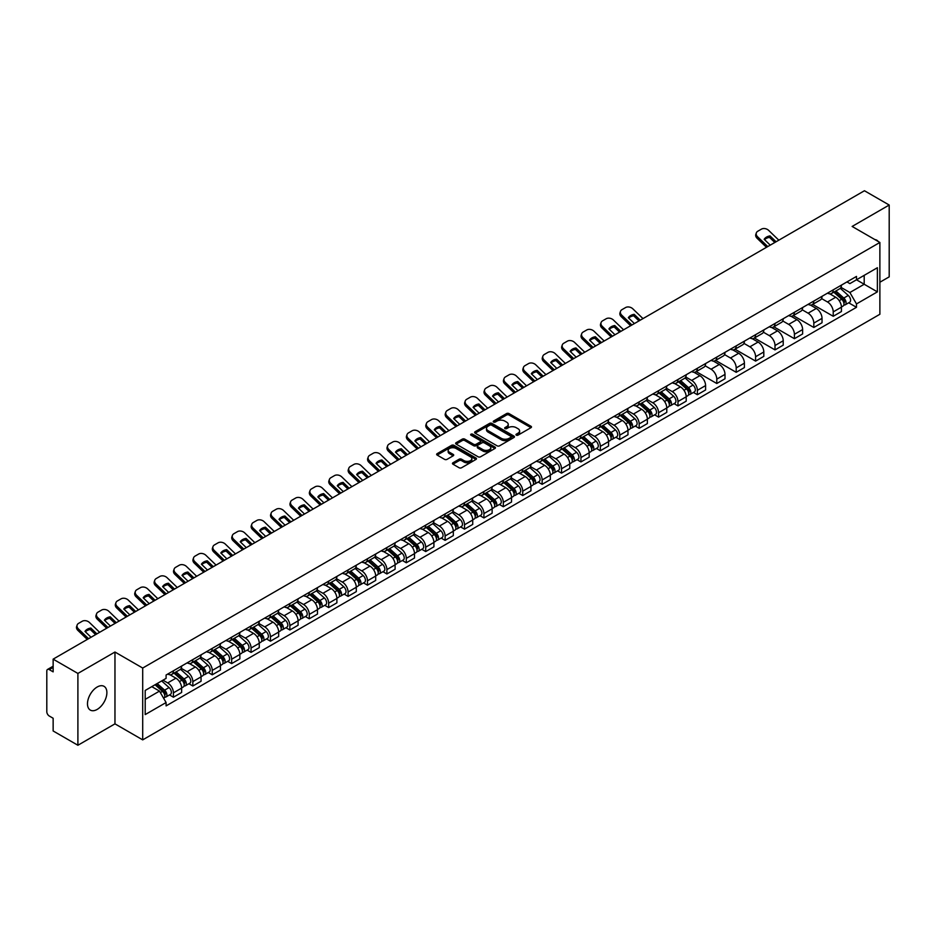 <?xml version="1.0" encoding="UTF-8"?>
<svg xmlns="http://www.w3.org/2000/svg" width="936" height="936" viewBox="0 0 936 936"><rect width="100%" height="100%" fill="white"/><g stroke="black" fill="none" stroke-linecap="round" stroke-linejoin="round"><path stroke-width="1.4" d="M516.298 435.158A1.205 0.702 0 0 0 518.006 435.158L530.981 427.67A1.732 0.994 0 0 0 531.484 426.968A1.732 0.994 0 0 0 530.981 426.266L509.008 413.572A1.732 0.994 0 0 0 506.563 413.572L493.588 421.06A1.205 0.702 0 0 0 495.296 422.054L496.981 421.083A5.522 3.194 0 0 1 504.796 421.083L506.622 422.136A5.522 3.194 0 0 1 508.236 424.394A5.522 3.194 0 0 1 506.622 426.652L504.949 427.623A1.205 0.702 0 0 0 506.657 428.606L508.33 427.635A5.522 3.194 0 0 1 516.145 427.635L517.982 428.7A5.522 3.194 0 0 1 519.597 430.946A5.522 3.194 0 0 1 517.982 433.204L516.298 434.175A1.205 0.702 0 0 0 516.298 435.158L516.298 434.175M97.18 709.418A13.724 7.921 120 0 0 106.142 697.332A13.724 7.921 120 0 0 104.036 686.334A13.724 7.921 120 0 0 97.18 687.012A13.724 7.921 120 0 0 88.218 699.098A13.724 7.921 120 0 0 90.324 710.096A13.724 7.921 120 0 0 97.18 709.418M878.237 241.511A13.724 7.921 120 0 0 876.775 240.189A13.724 7.921 120 0 0 874.903 239.593M452.965 462.782A1.732 0.994 0 0 0 452.451 463.484A1.732 0.994 0 0 0 452.965 464.186L459.131 467.754A1.732 0.994 0 0 0 461.565 467.754L475.979 459.436A1.732 0.994 0 0 0 476.482 458.722A1.732 0.994 0 0 0 475.979 458.02L453.995 445.337A1.732 0.994 0 0 0 451.561 445.337L437.147 453.656A1.732 0.994 0 0 0 436.644 454.358A1.732 0.994 0 0 0 437.147 455.06L444.6 459.365A1.732 0.994 0 0 0 447.034 459.365L453.2 455.797A1.732 0.994 0 0 0 453.714 455.095A1.732 0.994 0 0 0 453.2 454.393L449.514 452.263A4.622 2.668 0 0 1 448.157 450.368A4.622 2.668 0 0 1 451.012 447.911A4.622 2.668 0 0 1 456.043 448.484L470.515 456.838A4.622 2.668 0 0 1 471.861 458.722A4.622 2.668 0 0 1 469.018 461.191A4.622 2.668 0 0 1 463.975 460.617L461.565 459.225A1.732 0.994 0 0 0 459.131 459.225L452.965 462.782L452.965 464.186L459.131 460.652L459.131 459.225M142.705 668.047L114.964 652.029L77.899 673.44L53.141 659.143L864.443 190.745L889.2 205.031L852.134 226.442L879.875 242.459L142.705 668.047L142.705 739.873L879.875 314.274L879.875 242.459M497.098 445.828A1.732 0.994 0 0 0 499.543 445.828L513.946 437.51A1.732 0.994 0 0 0 514.461 436.808A1.732 0.994 0 0 0 513.946 436.094L491.973 423.411A1.732 0.994 0 0 0 489.528 423.411L475.125 431.73A1.732 0.994 0 0 0 474.61 432.432A1.732 0.994 0 0 0 475.125 433.134L497.098 445.828M471.393 435.427A1.205 0.702 0 0 1 472.621 435.591L494.945 448.484L480.554 456.791A1.732 0.994 0 0 1 478.109 456.791L456.136 444.097L456.136 442.693A1.732 0.994 0 0 0 455.633 443.395A1.732 0.994 0 0 0 456.136 444.097M456.136 442.693L462.302 439.124A1.732 0.994 0 0 1 464.747 439.124L473.651 444.272A1.732 0.994 0 0 0 476.096 444.272L480.191 441.909A1.732 0.994 0 0 0 480.695 441.207A1.732 0.994 0 0 0 480.191 440.505L470.913 435.146A1.205 0.702 0 0 1 472.621 434.164L494.969 447.057A1.732 0.994 0 0 1 495.472 447.759A1.732 0.994 0 0 1 494.969 448.473L494.969 447.057M77.899 673.44L77.899 745.255L53.141 730.969L53.141 718.251L49.292 716.028A3.522 2.036 -120 0 1 46.8 711.711L46.8 671.065A3.522 2.036 -120 0 1 47.525 669.451L53.141 666.21M879.875 282.239L889.2 276.857L889.2 205.031M77.899 745.255L114.964 723.856L142.705 739.873M53.141 659.143L53.141 671.861L49.292 669.626A3.522 2.036 -120 0 0 47.525 669.451M833.227 289.856A8.096 4.668 60 0 1 831.542 293.483L839.756 288.744A8.096 4.668 -120 0 0 841.429 285.117M821.574 298.572L827.506 301.989A8.096 4.668 60 0 1 833.227 311.899L841.429 307.16A8.096 4.668 -120 0 0 835.708 297.25L829.834 293.857M841.429 307.16L841.429 311.548L833.227 316.286L812.647 304.399M831.542 293.483A8.096 4.668 60 0 1 827.564 293.12M833.227 311.899L833.227 316.286M813.817 301.053A8.096 4.668 60 0 1 812.144 304.691L820.345 299.953A8.096 4.668 -120 0 0 822.03 296.314M793.237 315.607L813.817 327.483L822.03 322.745L822.03 318.369A8.096 4.668 -120 0 0 816.309 308.459L810.424 305.066M812.144 304.691A8.096 4.668 60 0 1 808.154 304.329M802.164 309.769L808.096 313.197A8.096 4.668 60 0 1 813.817 323.107L813.817 327.483M794.407 312.261A8.096 4.668 60 0 1 792.733 315.888L800.947 311.15A8.096 4.668 -120 0 0 802.62 307.523M773.826 326.804L794.407 338.692L802.62 333.953L802.62 329.566A8.096 4.668 -120 0 0 796.899 319.656L791.025 316.263M792.733 315.888A8.096 4.668 60 0 1 788.755 315.526M782.765 320.978L788.685 324.394A8.096 4.668 60 0 1 794.407 334.304L794.407 338.692M775.008 323.47A8.096 4.668 60 0 1 773.335 327.097L781.537 322.358A8.096 4.668 -120 0 0 783.21 318.72M754.428 338.013L775.008 349.9L783.221 345.15L783.221 340.774A8.096 4.668 -120 0 0 777.488 330.864L771.615 327.471M773.335 327.097A8.096 4.668 60 0 1 769.345 326.734M763.355 332.175L769.287 335.603A8.096 4.668 60 0 1 775.008 345.513L775.008 349.9M755.598 334.667A8.096 4.668 60 0 1 753.925 338.305L762.138 333.567A8.096 4.668 -120 0 0 763.811 329.928M735.017 349.222L755.598 361.097L763.811 356.359L763.811 351.983A8.096 4.668 -120 0 0 758.09 342.061L752.216 338.668M753.925 338.305A8.096 4.668 60 0 1 749.935 337.931M743.944 343.383L749.876 346.811A8.096 4.668 60 0 1 755.598 356.721L755.598 361.097M736.199 345.875A8.096 4.668 60 0 1 734.514 349.502L742.728 344.764A8.096 4.668 -120 0 0 744.401 341.137M715.619 360.418L736.199 372.306L744.401 367.567L744.401 363.18A8.096 4.668 -120 0 0 738.679 353.27L732.806 349.877M734.514 349.502A8.096 4.668 60 0 1 730.536 349.14M724.546 354.592L730.478 358.008A8.096 4.668 60 0 1 736.199 367.918L736.199 372.306M716.789 357.072A8.096 4.668 60 0 1 715.116 360.711L723.317 355.972A8.096 4.668 -120 0 0 725.002 352.334M696.208 371.627L716.789 383.503L725.002 378.764L725.002 374.388A8.096 4.668 -120 0 0 719.281 364.478L713.396 361.085M715.116 360.711A8.096 4.668 60 0 1 711.126 360.348M705.136 365.789L711.067 369.217A8.096 4.668 60 0 1 716.789 379.127L716.789 383.503M697.378 368.281A8.096 4.668 60 0 1 695.705 371.908L703.919 367.169A8.096 4.668 -120 0 0 705.592 363.542M693.447 392.441L697.378 394.711L705.592 389.973L705.592 385.585A8.096 4.668 -120 0 0 699.871 375.675L693.997 372.282M695.705 371.908A8.096 4.668 60 0 1 691.727 371.545M685.737 376.997L691.657 380.414A8.096 4.668 60 0 1 697.378 390.324L697.378 394.711M677.98 379.478A8.096 4.668 60 0 1 676.307 383.116L684.508 378.378A8.096 4.668 -120 0 0 686.193 374.739M674.037 403.638L677.98 405.908L686.193 401.17L686.193 396.794A8.096 4.668 -120 0 0 680.46 386.884L674.587 383.491M676.307 383.116A8.096 4.668 60 0 1 672.317 382.754M666.327 388.194L672.259 391.622A8.096 4.668 60 0 1 677.98 401.532L677.98 405.908M658.57 390.686A8.096 4.668 60 0 1 656.897 394.325L665.11 389.575A8.096 4.668 -120 0 0 666.783 385.948M654.638 414.847L658.57 417.117L666.783 412.378L666.783 407.991A8.096 4.668 -120 0 0 661.062 398.081L655.188 394.688M656.897 394.325A8.096 4.668 60 0 1 652.918 393.951M646.916 399.403L652.848 402.819A8.096 4.668 60 0 1 658.57 412.741L658.57 417.117M639.171 401.895A8.096 4.668 60 0 1 637.486 405.522L645.7 400.784A8.096 4.668 -120 0 0 647.373 397.156M635.228 426.044L639.171 428.325L647.373 423.575L647.373 419.199A8.096 4.668 -120 0 0 641.651 409.289L635.778 405.896M637.486 405.522A8.096 4.668 60 0 1 633.508 405.159M627.518 410.6L633.45 414.028A8.096 4.668 60 0 1 639.171 423.938L639.171 428.325M619.761 413.092A8.096 4.668 60 0 1 618.088 416.731L626.301 411.992A8.096 4.668 -120 0 0 627.974 408.353M615.829 437.252L619.761 439.522L627.974 434.784L627.974 430.408A8.096 4.668 -120 0 0 622.253 420.486L616.368 417.105M618.088 416.731A8.096 4.668 60 0 1 614.098 416.368M608.107 421.808L614.039 425.236A8.096 4.668 60 0 1 619.761 435.146L619.761 439.522M600.35 424.3A8.096 4.668 60 0 1 598.677 427.927L606.891 423.189A8.096 4.668 -120 0 0 608.564 419.562M596.419 448.461L600.35 450.731L608.564 445.992L608.564 441.605A8.096 4.668 -120 0 0 602.842 431.695L596.969 428.302M598.677 427.927A8.096 4.668 60 0 1 594.699 427.565M588.709 433.017L594.629 436.433A8.096 4.668 60 0 1 600.35 446.343L600.35 450.731M580.952 435.497A8.096 4.668 60 0 1 579.279 439.136L587.48 434.398A8.096 4.668 -120 0 0 589.165 430.759M577.009 459.658L580.952 461.928L589.165 457.189L589.165 452.813A8.096 4.668 -120 0 0 583.444 442.904L577.559 439.51M579.279 439.136A8.096 4.668 60 0 1 575.289 438.773M569.299 444.214L575.23 447.642A8.096 4.668 60 0 1 580.952 457.552L580.952 461.928M561.541 446.706A8.096 4.668 60 0 1 559.868 450.333L568.082 445.594A8.096 4.668 -120 0 0 569.755 441.967M557.61 470.866L561.541 473.136L569.755 468.398L569.755 464.01A8.096 4.668 -120 0 0 564.034 454.1L558.16 450.707M559.868 450.333A8.096 4.668 60 0 1 555.89 449.97M549.888 455.422L555.82 458.839A8.096 4.668 60 0 1 561.541 468.749L561.541 473.136M542.143 457.915A8.096 4.668 60 0 1 540.458 461.542L548.671 456.803A8.096 4.668 -120 0 0 550.345 453.164M538.2 482.063L542.143 484.333L550.345 479.595L550.345 475.219A8.096 4.668 -120 0 0 544.623 465.309L538.75 461.916M540.458 461.542A8.096 4.668 60 0 1 536.48 461.179M530.49 466.619L536.422 470.047A8.096 4.668 60 0 1 542.143 479.957L542.143 484.333M522.733 469.111A8.096 4.668 60 0 1 521.059 472.75L529.273 468A8.096 4.668 -120 0 0 530.946 464.373M518.801 493.272L522.733 495.542L530.946 490.803L530.946 486.416A8.096 4.668 -120 0 0 525.225 476.506L519.34 473.113M521.059 472.75A8.096 4.668 60 0 1 517.07 472.376M511.079 477.828L517.011 481.256A8.096 4.668 60 0 1 522.733 491.166L522.733 495.542M503.322 480.32A8.096 4.668 60 0 1 501.649 483.947L509.863 479.209A8.096 4.668 -120 0 0 511.536 475.582M499.391 504.469L503.322 506.75L511.536 502.012L511.536 497.624A8.096 4.668 -120 0 0 505.814 487.714L499.941 484.321M501.649 483.947A8.096 4.668 60 0 1 497.671 483.584M491.681 489.037L497.601 492.453A8.096 4.668 60 0 1 503.322 502.363L503.322 506.75M483.924 491.517A8.096 4.668 60 0 1 482.251 495.156L490.452 490.417A8.096 4.668 -120 0 0 492.137 486.779M479.981 515.678L483.924 517.947L492.137 513.209L492.137 508.833A8.096 4.668 -120 0 0 486.416 498.923L480.531 495.53M482.251 495.156A8.096 4.668 60 0 1 478.261 494.793M472.27 500.233L478.202 503.662A8.096 4.668 60 0 1 483.924 513.571L483.924 517.947M464.513 502.726A8.096 4.668 60 0 1 462.84 506.353L471.054 501.614A8.096 4.668 -120 0 0 472.727 497.987M460.582 526.886L464.513 529.156L472.727 524.417L472.727 520.03A8.096 4.668 -120 0 0 467.005 510.12L461.132 506.727M462.84 506.353A8.096 4.668 60 0 1 458.862 505.99M452.86 511.442L458.792 514.858A8.096 4.668 60 0 1 464.513 524.768L464.513 529.156M445.115 513.923A8.096 4.668 60 0 1 443.43 517.561L451.643 512.823A8.096 4.668 -120 0 0 453.316 509.184M441.172 538.083L445.115 540.353L453.316 535.614L453.316 531.238A8.096 4.668 -120 0 0 447.595 521.329L441.722 517.936M443.43 517.561A8.096 4.668 60 0 1 439.452 517.198M433.462 522.639L439.393 526.067A8.096 4.668 60 0 1 445.115 535.977L445.115 540.353M425.704 525.131A8.096 4.668 60 0 1 424.031 528.77L432.245 524.02A8.096 4.668 -120 0 0 433.918 520.393M421.773 549.292L425.704 551.561L433.918 546.823L433.918 542.435A8.096 4.668 -120 0 0 428.197 532.525L422.311 529.132M424.031 528.77A8.096 4.668 60 0 1 420.042 528.395M414.051 533.848L419.983 537.264A8.096 4.668 60 0 1 425.704 547.186L425.704 551.561M406.294 536.34A8.096 4.668 60 0 1 404.621 539.967L412.834 535.228A8.096 4.668 -120 0 0 414.508 531.59M402.363 560.488L406.306 562.77L414.508 558.02L414.508 553.644A8.096 4.668 -120 0 0 408.786 543.734L402.913 540.341M404.621 539.967A8.096 4.668 60 0 1 400.643 539.604M394.653 545.044L400.573 548.473A8.096 4.668 60 0 1 406.306 558.382L406.306 562.77M386.896 547.537A8.096 4.668 60 0 1 385.222 551.175L393.424 546.437A8.096 4.668 -120 0 0 395.109 542.798M382.953 571.697L386.896 573.967L395.109 569.228L395.109 564.853A8.096 4.668 -120 0 0 389.388 554.931L383.503 551.538M385.222 551.175A8.096 4.668 60 0 1 381.233 550.801M375.242 556.253L381.174 559.681A8.096 4.668 60 0 1 386.896 569.591L386.896 573.967M367.485 558.745A8.096 4.668 60 0 1 365.812 562.372L374.026 557.634A8.096 4.668 -120 0 0 375.699 554.007M363.554 582.894L367.485 585.175L375.699 580.437L375.699 576.049A8.096 4.668 -120 0 0 369.977 566.14L364.104 562.747M365.812 562.372A8.096 4.668 60 0 1 361.834 562.01M355.832 567.462L361.764 570.878A8.096 4.668 60 0 1 367.485 580.788L367.485 585.175M348.087 569.942A8.096 4.668 60 0 1 346.402 573.581L354.615 568.842A8.096 4.668 -120 0 0 356.288 565.204M344.144 594.103L348.087 596.372L356.288 591.634L356.288 587.258A8.096 4.668 -120 0 0 350.567 577.348L344.694 573.955M346.402 573.581A8.096 4.668 60 0 1 342.424 573.218M336.433 578.659L342.365 582.087A8.096 4.668 60 0 1 348.087 591.997L348.087 596.372M328.676 581.151A8.096 4.668 60 0 1 327.003 584.778L335.217 580.039A8.096 4.668 -120 0 0 336.89 576.412M324.745 605.311L328.676 607.581L336.89 602.842L336.89 598.455A8.096 4.668 -120 0 0 331.168 588.545L325.295 585.152M327.003 584.778A8.096 4.668 60 0 1 323.014 584.415M317.023 589.867L322.955 593.284A8.096 4.668 60 0 1 328.676 603.193L328.676 607.581M309.278 592.359A8.096 4.668 60 0 1 307.593 595.986L315.806 591.248A8.096 4.668 -120 0 0 317.48 587.609M305.335 616.508L309.278 618.778L317.48 614.039L317.48 609.664A8.096 4.668 -120 0 0 311.758 599.754L305.885 596.361M307.593 595.986A8.096 4.668 60 0 1 303.615 595.624M297.625 601.064L303.545 604.492A8.096 4.668 60 0 1 309.278 614.402L309.278 618.778M289.868 603.556A8.096 4.668 60 0 1 288.194 607.195L296.396 602.445A8.096 4.668 -120 0 0 298.081 598.818M285.936 627.717L289.868 629.986L298.081 625.248L298.081 620.86A8.096 4.668 -120 0 0 292.36 610.951L286.474 607.558M288.194 607.195A8.096 4.668 60 0 1 284.205 606.82M278.214 612.273L284.146 615.689A8.096 4.668 60 0 1 289.868 625.611L289.868 629.986M270.457 614.765A8.096 4.668 60 0 1 268.784 618.392L276.998 613.653A8.096 4.668 -120 0 0 278.671 610.026M266.526 638.914L270.457 641.195L278.671 636.445L278.671 632.069A8.096 4.668 -120 0 0 272.949 622.159L267.076 618.766M268.784 618.392A8.096 4.668 60 0 1 264.806 618.029M258.804 623.47L264.736 626.898A8.096 4.668 60 0 1 270.457 636.808L270.457 641.195M251.059 625.962A8.096 4.668 60 0 1 249.385 629.6L257.587 624.862A8.096 4.668 -120 0 0 259.26 621.223M247.116 650.122L251.059 652.392L259.26 647.653L259.26 643.278A8.096 4.668 -120 0 0 253.539 633.368L247.666 629.975M249.385 629.6A8.096 4.668 60 0 1 245.396 629.238M239.405 634.678L245.337 638.106A8.096 4.668 60 0 1 251.059 648.016L251.059 652.392M231.648 637.17A8.096 4.668 60 0 1 229.975 640.797L238.189 636.059A8.096 4.668 -120 0 0 239.862 632.432M227.717 661.331L231.648 663.601L239.862 658.862L239.862 654.475A8.096 4.668 -120 0 0 234.14 644.565L228.267 641.172M229.975 640.797A8.096 4.668 60 0 1 225.986 640.435M219.995 645.887L225.927 649.303A8.096 4.668 60 0 1 231.648 659.213L231.648 663.601M212.25 648.367A8.096 4.668 60 0 1 210.565 652.006L218.778 647.267A8.096 4.668 -120 0 0 220.451 643.629M208.307 672.528L212.25 674.798L220.451 670.059L220.451 665.683A8.096 4.668 -120 0 0 214.73 655.773L208.857 652.38M210.565 652.006A8.096 4.668 60 0 1 206.587 651.643M200.596 657.084L206.528 660.512A8.096 4.668 60 0 1 212.25 670.422L212.25 674.798M192.839 659.576A8.096 4.668 60 0 1 191.166 663.203L199.368 658.464A8.096 4.668 -120 0 0 201.053 654.837M188.908 683.736L192.839 686.006L201.053 681.268L201.053 676.88A8.096 4.668 -120 0 0 195.331 666.97L189.446 663.577M191.166 663.203A8.096 4.668 60 0 1 187.177 662.84M181.186 668.292L187.118 671.709A8.096 4.668 60 0 1 192.839 681.619L192.839 686.006M173.429 670.784A8.096 4.668 60 0 1 171.756 674.411L179.969 669.673A8.096 4.668 -120 0 0 181.642 666.034M169.498 694.933L173.429 697.215L181.642 692.464L181.642 688.089A8.096 4.668 -120 0 0 175.921 678.179L170.048 674.786M171.756 674.411A8.096 4.668 60 0 1 167.778 674.049M162.981 680.191L167.708 682.917A8.096 4.668 60 0 1 173.429 692.827L173.429 697.215M846.963 281.923L849.888 283.608L877.383 267.731L864.197 275.348L864.197 284.251L849.888 292.512L840.973 287.364M145.197 699.367L159.506 691.107L166.093 702.527L145.197 714.589L145.197 690.452L166.093 678.389L166.093 675.02L856.487 276.424L856.487 279.794L877.383 291.868L856.487 303.931L849.888 292.512M877.383 267.731L877.383 291.868M166.093 702.527L166.093 705.896L856.487 307.3L856.487 303.931M114.964 652.029L114.964 723.856M159.506 691.107L151.784 686.65M848.695 302.808L856.487 307.3M516.777 435.334L517.982 434.643A5.522 3.194 0 0 0 519.597 432.385L519.597 430.946M508.236 424.394L508.236 425.833A5.522 3.194 0 0 1 506.622 428.091L505.428 428.782M530.958 427.682L509.008 415.011A1.732 0.994 0 0 0 506.563 415.011L494.068 422.218M513.946 436.094L513.946 437.51L491.973 424.85A1.732 0.994 0 0 0 489.528 424.85L475.149 433.146L475.125 431.73M510.892 437.299A1.205 0.702 0 0 0 510.892 436.305L491.611 425.166A1.205 0.702 0 0 0 489.891 425.166L488.124 426.196A5.522 3.194 0 0 0 486.509 428.454A5.522 3.194 0 0 0 488.124 430.7L501.31 438.317A5.522 3.194 0 0 0 509.125 438.317L510.892 437.299L510.892 438.727A1.205 0.702 0 0 0 511.255 438.235L511.255 436.808M486.509 428.454L486.509 429.881A5.522 3.194 0 0 0 488.124 432.139L488.124 430.7M510.892 438.727L509.125 439.756A5.522 3.194 0 0 1 501.31 439.756L488.124 432.139M456.16 444.109L462.302 440.563L462.302 439.124M480.695 441.207L480.695 442.646A1.732 0.994 0 0 1 480.191 443.348L476.096 445.711A1.732 0.994 0 0 1 473.651 445.711L464.747 440.563A1.732 0.994 0 0 0 462.302 440.563M482.906 449.619A4.622 2.668 0 0 0 487.937 450.193A4.622 2.668 0 0 0 490.792 447.724A4.622 2.668 0 0 0 489.434 445.84L484.345 442.904A1.732 0.994 0 0 0 481.9 442.904L477.805 445.267A1.732 0.994 0 0 0 477.301 445.969A1.732 0.994 0 0 0 477.805 446.671L482.906 449.619L482.906 451.047A4.622 2.668 0 0 0 487.937 451.632A4.622 2.668 0 0 0 490.792 449.163L490.792 447.724M477.301 445.969L477.301 447.408A1.732 0.994 0 0 0 477.805 448.11L477.805 446.671M482.906 451.047L477.805 448.11M471.861 458.722L471.861 460.161A4.622 2.668 0 0 1 469.018 462.63A4.622 2.668 0 0 1 463.975 462.045L461.565 460.652A1.732 0.994 0 0 0 459.131 460.652M448.157 450.368L448.157 451.807A4.622 2.668 0 0 0 449.514 453.691L449.514 452.263M453.176 455.809L449.514 453.691M475.979 458.02L475.979 459.436L453.995 446.764A1.732 0.994 0 0 0 451.561 446.764L437.17 455.071L437.147 453.656M833.789 292.196L841.686 299.251A4.399 2.539 60 0 1 843.067 306.049L841.429 306.996M833.988 292.383L837.72 294.536M834.584 291.739L843.383 299.59A2.106 1.217 60 0 1 844.038 302.855A2.106 1.217 60 0 1 843.851 302.925M835.895 290.979L843.804 298.034A4.399 2.539 60 0 1 845.185 304.832A4.399 2.539 60 0 1 843.862 304.972M840.306 288.323L848.285 295.448A4.399 2.539 60 0 1 849.666 302.246L845.185 304.832M770.246 245.138L764.174 239.288A10.904 7.968 -160.8 0 1 770.024 235.907L769.509 237.381L774.809 242.494M776.084 241.757L770.024 235.907M764.56 239.663A10.904 7.968 -160.8 0 1 769.509 237.381M766.479 247.303L757.084 238.259A5.277 3.861 -160.8 0 1 755.832 234.374L756.346 232.9A5.277 3.861 19.2 0 0 757.598 236.785L757.084 238.259M778.822 240.178L768.667 230.396A5.277 3.861 19.2 0 0 761.401 229.144L757.797 231.227A5.277 3.861 19.2 0 0 756.346 232.9M767.754 246.566L757.598 236.785M678.542 381.829L686.451 388.885A4.399 2.539 60 0 1 687.831 395.682L686.182 396.63M678.752 382.017L682.473 384.158M679.337 381.361L688.135 389.212A2.106 1.217 60 0 1 688.802 392.476A2.106 1.217 60 0 1 688.603 392.558M680.659 380.601L688.557 387.656A4.399 2.539 60 0 1 689.937 394.465A4.399 2.539 60 0 1 688.615 394.606M685.058 377.957L693.038 385.07A4.399 2.539 60 0 1 694.418 391.88L689.937 394.465M659.131 393.026L667.04 400.081A4.399 2.539 60 0 1 668.421 406.879L666.783 407.827M659.342 393.214L663.062 395.366M659.927 392.57L668.725 400.421A2.106 1.217 60 0 1 669.392 403.685A2.106 1.217 60 0 1 669.205 403.755M661.249 391.81L669.158 398.865A4.399 2.539 60 0 1 670.539 405.662A4.399 2.539 60 0 1 669.205 405.803M665.66 389.165L673.639 396.279A4.399 2.539 60 0 1 675.02 403.077L670.539 405.662M639.733 404.235L647.63 411.29A4.399 2.539 60 0 1 649.011 418.088L647.373 419.035M639.943 404.422L643.664 406.563M640.528 403.767L649.327 411.618A2.106 1.217 60 0 1 649.982 414.882A2.106 1.217 60 0 1 649.795 414.964M641.839 403.006L649.748 410.062A4.399 2.539 60 0 1 651.128 416.871A4.399 2.539 60 0 1 649.806 417.011M646.25 400.362L654.229 407.476A4.399 2.539 60 0 1 655.61 414.285L651.128 416.871M620.322 415.432L628.231 422.487A4.399 2.539 60 0 1 629.612 429.296L627.974 430.244M620.533 415.619L624.253 417.772M621.118 414.976L629.916 422.826A2.106 1.217 60 0 1 630.583 426.091A2.106 1.217 60 0 1 630.384 426.172M622.44 414.215L630.349 421.27A4.399 2.539 60 0 1 631.73 428.068A4.399 2.539 60 0 1 630.396 428.208M626.851 411.571L634.819 418.685A4.399 2.539 60 0 1 636.199 425.482L631.73 428.068M600.912 426.64L608.821 433.696A4.399 2.539 60 0 1 610.202 440.493L608.564 441.441M601.123 426.828L604.843 428.98M601.719 426.184L610.518 434.035A2.106 1.217 60 0 1 611.173 437.299A2.106 1.217 60 0 1 610.986 437.369M603.03 425.424L610.939 432.479A4.399 2.539 60 0 1 612.319 439.276A4.399 2.539 60 0 1 610.986 439.417M607.441 422.768L615.42 429.893A4.399 2.539 60 0 1 616.801 436.691L612.319 439.276M581.513 437.837L589.423 444.904A4.399 2.539 60 0 1 590.803 451.702L589.154 452.65M581.724 438.025L585.445 440.177M582.309 437.381L591.107 445.232A2.106 1.217 60 0 1 591.774 448.496A2.106 1.217 60 0 1 591.575 448.578M583.631 436.621L591.529 443.676A4.399 2.539 60 0 1 592.909 450.473A4.399 2.539 60 0 1 591.587 450.625M588.03 433.976L596.01 441.09A4.399 2.539 60 0 1 597.39 447.888L592.909 450.473M562.103 449.046L570.012 456.101A4.399 2.539 60 0 1 571.393 462.899L569.755 463.846M562.314 449.233L566.034 451.386M562.899 448.59L571.697 456.44A2.106 1.217 60 0 1 572.364 459.705A2.106 1.217 60 0 1 572.177 459.775M564.221 447.829L572.13 454.884A4.399 2.539 60 0 1 573.511 461.682A4.399 2.539 60 0 1 572.177 461.822M568.632 445.173L576.611 452.299A4.399 2.539 60 0 1 577.992 459.096L573.511 461.682M542.704 460.255L550.602 467.31A4.399 2.539 60 0 1 551.983 474.107L550.345 475.055M542.915 460.442L546.636 462.583M543.5 459.787L552.298 467.637A2.106 1.217 60 0 1 552.965 470.902A2.106 1.217 60 0 1 552.766 470.983M544.81 459.026L552.72 466.081A4.399 2.539 60 0 1 554.1 472.891A4.399 2.539 60 0 1 552.778 473.031M549.221 456.382L557.201 463.495A4.399 2.539 60 0 1 558.581 470.305L554.1 472.891M523.294 471.451L531.203 478.507A4.399 2.539 60 0 1 532.584 485.316L530.946 486.264M523.505 471.639L527.225 473.791M524.09 470.995L532.888 478.846A2.106 1.217 60 0 1 533.555 482.11A2.106 1.217 60 0 1 533.356 482.18M525.412 470.235L533.321 477.29A4.399 2.539 60 0 1 534.702 484.087A4.399 2.539 60 0 1 533.368 484.228M529.823 467.59L537.79 474.704A4.399 2.539 60 0 1 539.171 481.502L534.702 484.087M503.884 482.66L511.793 489.715A4.399 2.539 60 0 1 513.174 496.513L511.536 497.461M504.094 482.847L507.815 484.988M504.691 482.192L513.49 490.055A2.106 1.217 60 0 1 514.145 493.319A2.106 1.217 60 0 1 513.958 493.389M506.002 481.432L513.911 488.498A4.399 2.539 60 0 1 515.291 495.296A4.399 2.539 60 0 1 513.969 495.436M510.412 478.787L518.392 485.913A4.399 2.539 60 0 1 519.772 492.71L515.291 495.296M484.485 493.857L492.394 500.912A4.399 2.539 60 0 1 493.775 507.721L492.125 508.669M484.696 494.044L488.416 496.197M485.281 493.401L494.079 501.251A2.106 1.217 60 0 1 494.746 504.516A2.106 1.217 60 0 1 494.547 504.598M486.603 492.64L494.5 499.695A4.399 2.539 60 0 1 495.881 506.493A4.399 2.539 60 0 1 494.559 506.633M491.002 489.996L498.982 497.11A4.399 2.539 60 0 1 500.362 503.907L495.881 506.493M465.075 505.066L472.984 512.121A4.399 2.539 60 0 1 474.365 518.918L472.727 519.866M465.286 505.253L469.006 507.406M465.871 504.609L474.669 512.46A2.106 1.217 60 0 1 475.336 515.724A2.106 1.217 60 0 1 475.149 515.794M467.193 503.849L475.102 510.904A4.399 2.539 60 0 1 476.482 517.702A4.399 2.539 60 0 1 475.149 517.842M471.604 501.193L479.583 508.318A4.399 2.539 60 0 1 480.964 515.116L476.482 517.702M445.676 516.274L453.586 523.329A4.399 2.539 60 0 1 454.966 530.127L453.316 531.075M445.887 516.461L449.608 518.602M446.472 515.806L455.27 523.657A2.106 1.217 60 0 1 455.937 526.921A2.106 1.217 60 0 1 455.738 527.003M447.782 515.046L455.692 522.101A4.399 2.539 60 0 1 457.072 528.91A4.399 2.539 60 0 1 455.75 529.051M452.193 512.401L460.173 519.515A4.399 2.539 60 0 1 461.553 526.324L457.072 528.91M426.266 527.471L434.175 534.526A4.399 2.539 60 0 1 435.556 541.324L433.918 542.272M426.477 527.658L430.197 529.811M427.062 527.015L435.86 534.865A2.106 1.217 60 0 1 436.527 538.13A2.106 1.217 60 0 1 436.328 538.2M428.384 526.254L436.293 533.309A4.399 2.539 60 0 1 437.674 540.107A4.399 2.539 60 0 1 436.34 540.247M432.795 523.61L440.762 530.724A4.399 2.539 60 0 1 442.143 537.521L437.674 540.107M406.856 538.68L414.765 545.735A4.399 2.539 60 0 1 416.146 552.532L414.508 553.48M407.066 538.867L410.799 541.008M407.663 538.212L416.461 546.062A2.106 1.217 60 0 1 417.117 549.327A2.106 1.217 60 0 1 416.93 549.409M408.974 537.451L416.883 544.506A4.399 2.539 60 0 1 418.263 551.316A4.399 2.539 60 0 1 416.941 551.456M413.384 534.807L421.364 541.921A4.399 2.539 60 0 1 422.744 548.73L418.263 551.316M387.457 549.877L395.366 556.932A4.399 2.539 60 0 1 396.747 563.741L395.097 564.689M387.668 550.064L391.388 552.217M388.253 549.42L397.051 557.271A2.106 1.217 60 0 1 397.718 560.535A2.106 1.217 60 0 1 397.519 560.617M389.575 548.66L397.472 555.715A4.399 2.539 60 0 1 398.853 562.513A4.399 2.539 60 0 1 397.531 562.653M393.974 546.016L401.953 553.129A4.399 2.539 60 0 1 403.334 559.927L398.853 562.513M368.047 561.085L375.956 568.14A4.399 2.539 60 0 1 377.337 574.938L375.699 575.886M368.257 561.272L371.978 563.425M368.842 560.629L377.653 568.48A2.106 1.217 60 0 1 378.308 571.744A2.106 1.217 60 0 1 378.121 571.814M370.165 559.868L378.074 566.923A4.399 2.539 60 0 1 379.454 573.721A4.399 2.539 60 0 1 378.121 573.862M374.575 557.212L382.555 564.338A4.399 2.539 60 0 1 383.935 571.135L379.454 573.721M348.648 572.282L356.558 579.349A4.399 2.539 60 0 1 357.938 586.147L356.288 587.094M348.859 572.469L352.579 574.622M349.444 571.826L358.242 579.676A2.106 1.217 60 0 1 358.909 582.941A2.106 1.217 60 0 1 358.71 583.023M350.754 571.065L358.663 578.12A4.399 2.539 60 0 1 360.044 584.918A4.399 2.539 60 0 1 358.722 585.07M355.165 568.421L363.145 575.535A4.399 2.539 60 0 1 364.525 582.332L360.044 584.918M329.238 583.491L337.147 590.546A4.399 2.539 60 0 1 338.528 597.343L336.89 598.291M329.449 583.678L333.169 585.831M330.034 583.034L338.832 590.885A2.106 1.217 60 0 1 339.499 594.149A2.106 1.217 60 0 1 339.312 594.22M331.356 582.274L339.265 589.329A4.399 2.539 60 0 1 340.645 596.127A4.399 2.539 60 0 1 339.312 596.267M335.767 579.618L343.734 586.743A4.399 2.539 60 0 1 345.115 593.541L340.645 596.127M309.839 594.699L317.737 601.754A4.399 2.539 60 0 1 319.118 608.552L317.48 609.5M310.038 594.886L313.771 597.028M310.635 594.231L319.433 602.082A2.106 1.217 60 0 1 320.089 605.346A2.106 1.217 60 0 1 319.901 605.428M311.945 593.471L319.855 600.526A4.399 2.539 60 0 1 321.235 607.335A4.399 2.539 60 0 1 319.913 607.476M316.356 590.827L324.336 597.94A4.399 2.539 60 0 1 325.716 604.75L321.235 607.335M290.429 605.896L298.338 612.951A4.399 2.539 60 0 1 299.719 619.761L298.081 620.708M290.64 606.083L294.36 608.236M291.225 605.44L300.023 613.291A2.106 1.217 60 0 1 300.69 616.555A2.106 1.217 60 0 1 300.491 616.625M292.547 604.679L300.456 611.735A4.399 2.539 60 0 1 301.837 618.532A4.399 2.539 60 0 1 300.503 618.673M296.958 602.035L304.925 609.149A4.399 2.539 60 0 1 306.306 615.947L301.837 618.532M271.019 617.105L278.928 624.16A4.399 2.539 60 0 1 280.309 630.958L278.671 631.905M271.229 617.292L274.95 619.433M271.826 616.637L280.624 624.487A2.106 1.217 60 0 1 281.28 627.752A2.106 1.217 60 0 1 281.092 627.834M273.136 615.876L281.046 622.931A4.399 2.539 60 0 1 282.426 629.741A4.399 2.539 60 0 1 281.092 629.881M277.547 613.232L285.527 620.357A4.399 2.539 60 0 1 286.907 627.155L282.426 629.741M251.62 628.302L259.529 635.357A4.399 2.539 60 0 1 260.91 642.166L259.26 643.114M251.831 628.489L255.551 630.642M252.416 627.845L261.214 635.696A2.106 1.217 60 0 1 261.881 638.96A2.106 1.217 60 0 1 261.682 639.042M253.726 627.085L261.635 634.14A4.399 2.539 60 0 1 263.016 640.938A4.399 2.539 60 0 1 261.694 641.078M258.137 624.441L266.116 631.554A4.399 2.539 60 0 1 267.497 638.352L263.016 640.938M232.21 639.51L240.119 646.565A4.399 2.539 60 0 1 241.5 653.363L239.862 654.311M232.421 639.697L236.141 641.85M233.005 639.054L241.804 646.905A2.106 1.217 60 0 1 242.471 650.169A2.106 1.217 60 0 1 242.284 650.239M234.328 638.293L242.237 645.349A4.399 2.539 60 0 1 243.617 652.146A4.399 2.539 60 0 1 242.284 652.287M238.738 635.638L246.706 642.763A4.399 2.539 60 0 1 248.087 649.561L243.617 652.146M212.811 650.719L220.709 657.774A4.399 2.539 60 0 1 222.089 664.572L220.451 665.519M213.01 650.894L216.742 653.047M213.607 650.251L222.405 658.102A2.106 1.217 60 0 1 223.06 661.366A2.106 1.217 60 0 1 222.873 661.448M214.917 649.49L222.826 656.545A4.399 2.539 60 0 1 224.207 663.343A4.399 2.539 60 0 1 222.885 663.495M219.328 646.846L227.308 653.96A4.399 2.539 60 0 1 228.688 660.769L224.207 663.343M193.401 661.916L201.31 668.971A4.399 2.539 60 0 1 202.691 675.769L201.053 676.716M193.612 662.103L197.332 664.256M194.197 661.459L202.995 669.31A2.106 1.217 60 0 1 203.662 672.574A2.106 1.217 60 0 1 203.463 672.645M195.519 660.699L203.428 667.754A4.399 2.539 60 0 1 204.809 674.552A4.399 2.539 60 0 1 203.475 674.692M199.93 658.043L207.897 665.168A4.399 2.539 60 0 1 209.278 671.966L204.809 674.552M173.991 673.124L181.9 680.179A4.399 2.539 60 0 1 183.28 686.977L181.642 687.925M174.201 673.312L177.922 675.453M174.798 672.656L183.596 680.507A2.106 1.217 60 0 1 184.252 683.771A2.106 1.217 60 0 1 184.064 683.853M176.108 671.896L184.018 678.951A4.399 2.539 60 0 1 185.398 685.76A4.399 2.539 60 0 1 184.064 685.901M180.519 669.252L188.499 676.365A4.399 2.539 60 0 1 189.879 683.175L185.398 685.76M155.072 684.754L162.501 691.376A4.399 2.539 60 0 1 163.882 698.186L163.66 698.303M155.142 684.707L158.523 686.661M155.867 684.298L164.186 691.716A2.106 1.217 60 0 1 164.853 694.98A2.106 1.217 60 0 1 164.654 695.05M157.189 683.537L164.607 690.16A4.399 2.539 60 0 1 165.988 696.957A4.399 2.539 60 0 1 164.666 697.098M161.671 680.952L169.088 687.574A4.399 2.539 60 0 1 170.469 694.372L165.988 696.957M634.397 323.563L628.337 317.714A10.904 7.968 -160.8 0 1 634.175 314.332L633.672 315.806L638.972 320.919M640.247 320.182L634.175 314.332M628.723 318.088A10.904 7.968 -160.8 0 1 633.672 315.806M630.63 325.728L621.247 316.684A5.277 3.861 -160.8 0 1 619.995 312.8L620.51 311.325A5.277 3.861 19.2 0 0 621.761 315.21L621.247 316.684M642.985 318.603L632.83 308.821A5.277 3.861 19.2 0 0 625.564 307.57L621.949 309.652A5.277 3.861 19.2 0 0 620.51 311.325M631.917 324.991L621.761 315.21M614.999 334.76L608.927 328.922A10.904 7.968 -160.8 0 1 614.777 325.541L614.262 327.015L619.562 332.128M620.837 331.391L614.777 325.541M609.313 329.285A10.904 7.968 -160.8 0 1 614.262 327.015M611.231 336.937L601.848 327.892A5.277 3.861 -160.8 0 1 600.584 324.008L601.099 322.534A5.277 3.861 19.2 0 0 602.351 326.418L601.848 327.892M623.575 329.811L613.431 320.03A5.277 3.861 19.2 0 0 606.154 318.766L602.55 320.849A5.277 3.861 19.2 0 0 601.099 322.534M612.507 336.2L602.351 326.418M595.588 345.969L589.528 340.119A10.904 7.968 -160.8 0 1 595.366 336.749L594.851 338.224L600.163 343.325M601.438 342.588L595.366 336.749M589.914 340.493A10.904 7.968 -160.8 0 1 594.851 338.224M591.821 348.145L582.438 339.101A5.277 3.861 -160.8 0 1 581.186 335.205L581.701 333.731A5.277 3.861 19.2 0 0 582.952 337.615L582.438 339.101M604.176 341.008L594.021 331.227A5.277 3.861 19.2 0 0 586.755 329.975L583.14 332.058A5.277 3.861 19.2 0 0 581.701 333.731M593.108 347.408L582.952 337.615M576.19 357.166L570.118 351.328A10.904 7.968 -160.8 0 1 575.968 347.946L575.453 349.42L580.753 354.533M582.028 353.796L575.968 347.946M570.504 351.702A10.904 7.968 -160.8 0 1 575.453 349.42M572.423 359.342L563.027 350.298A5.277 3.861 -160.8 0 1 561.775 346.414L562.29 344.939A5.277 3.861 19.2 0 0 563.542 348.824L563.027 350.298M584.766 352.217L574.61 342.436A5.277 3.861 19.2 0 0 567.345 341.172L563.741 343.255A5.277 3.861 19.2 0 0 562.29 344.939M573.698 358.605L563.542 348.824M556.78 368.375L550.707 362.524A10.904 7.968 -160.8 0 1 556.557 359.155L556.043 360.629L561.343 365.73M562.63 364.993L556.557 359.155M551.093 362.899A10.904 7.968 -160.8 0 1 556.043 360.629M553.012 370.551L543.629 361.507A5.277 3.861 -160.8 0 1 542.377 357.61L542.88 356.136A5.277 3.861 19.2 0 0 544.144 360.032L543.629 361.507M565.367 363.414L555.212 353.632A5.277 3.861 19.2 0 0 547.934 352.381L544.331 354.463A5.277 3.861 19.2 0 0 542.88 356.136M554.288 369.814L544.144 360.032M537.369 379.571L531.309 373.733A10.904 7.968 -160.8 0 1 537.147 370.352L536.644 371.826L541.944 376.939M543.219 376.202L537.147 370.352M531.695 374.107A10.904 7.968 -160.8 0 1 536.644 371.826M533.614 381.748L524.218 372.703A5.277 3.861 -160.8 0 1 522.967 368.819L523.481 367.345A5.277 3.861 19.2 0 0 524.733 371.229L524.218 372.703M545.957 374.622L535.801 364.841A5.277 3.861 19.2 0 0 528.536 363.589L524.92 365.672A5.277 3.861 19.2 0 0 523.481 367.345M534.889 381.01L524.733 371.229M517.971 390.78L511.898 384.93A10.904 7.968 -160.8 0 1 517.748 381.56L517.234 383.035L522.534 388.147M523.809 387.41L517.748 381.56M512.284 385.304A10.904 7.968 -160.8 0 1 517.234 383.035M514.203 392.956L504.82 383.912A5.277 3.861 -160.8 0 1 503.556 380.028L504.071 378.542A5.277 3.861 19.2 0 0 505.323 382.438L504.82 383.912M526.547 385.831L516.403 376.038A5.277 3.861 19.2 0 0 509.125 374.786L505.522 376.869A5.277 3.861 19.2 0 0 504.071 378.542M515.479 392.219L505.323 382.438M498.56 401.989L492.5 396.139A10.904 7.968 -160.8 0 1 498.338 392.757L497.823 394.243L503.135 399.344M504.41 398.607L498.338 392.757M492.886 396.513A10.904 7.968 -160.8 0 1 497.823 394.243M494.793 404.153L485.41 395.109A5.277 3.861 -160.8 0 1 484.158 391.225L484.672 389.75A5.277 3.861 19.2 0 0 485.924 393.635L485.41 395.109M507.148 397.028L496.993 387.247A5.277 3.861 19.2 0 0 489.727 385.995L486.112 388.077A5.277 3.861 19.2 0 0 484.672 389.75M496.08 403.416L485.924 393.635M479.162 413.185L473.089 407.347A10.904 7.968 -160.8 0 1 478.94 403.966L478.425 405.44L483.725 410.553M485 409.816L478.94 403.966M473.476 407.71A10.904 7.968 -160.8 0 1 478.425 405.44M475.394 415.362L465.999 406.318A5.277 3.861 -160.8 0 1 464.747 402.433L465.262 400.959A5.277 3.861 19.2 0 0 466.514 404.843L465.999 406.318M487.738 408.236L477.582 398.455A5.277 3.861 19.2 0 0 470.317 397.192L466.713 399.274A5.277 3.861 19.2 0 0 465.262 400.959M476.67 414.625L466.514 404.843M459.751 424.394L453.679 418.544A10.904 7.968 -160.8 0 1 459.529 415.175L459.014 416.649L464.315 421.75M465.601 421.013L459.529 415.175M454.077 418.918A10.904 7.968 -160.8 0 1 459.014 416.649M455.984 426.57L446.601 417.526A5.277 3.861 -160.8 0 1 445.349 413.63L445.864 412.156A5.277 3.861 19.2 0 0 447.115 416.052L446.601 417.526M468.339 419.433L458.184 409.652A5.277 3.861 19.2 0 0 450.906 408.4L447.303 410.483A5.277 3.861 19.2 0 0 445.864 412.156M457.259 425.833L447.115 416.052M440.341 435.591L434.281 429.753A10.904 7.968 -160.8 0 1 440.131 426.371L439.616 427.846L444.916 432.959M446.191 432.221L440.131 426.371M434.667 430.127A10.904 7.968 -160.8 0 1 439.616 427.846M436.585 437.767L427.19 428.723A5.277 3.861 -160.8 0 1 425.938 424.839L426.453 423.365A5.277 3.861 19.2 0 0 427.705 427.249L427.19 428.723M448.929 430.642L438.773 420.861A5.277 3.861 19.2 0 0 431.508 419.597L427.892 421.691A5.277 3.861 19.2 0 0 426.453 423.365M437.861 437.03L427.705 427.249M420.943 446.8L414.87 440.95A10.904 7.968 -160.8 0 1 420.72 437.58L420.205 439.054L425.506 444.167M426.793 443.418L420.72 437.58M415.256 441.324A10.904 7.968 -160.8 0 1 420.205 439.054M417.175 448.976L407.792 439.932A5.277 3.861 -160.8 0 1 406.528 436.036L407.043 434.561A5.277 3.861 19.2 0 0 408.295 438.457L407.792 439.932M429.519 441.839L419.375 432.058A5.277 3.861 19.2 0 0 412.097 430.806L408.494 432.888A5.277 3.861 19.2 0 0 407.043 434.561M418.45 448.239L408.295 438.457M401.532 458.008L395.472 452.158A10.904 7.968 -160.8 0 1 401.31 448.777L400.795 450.251L406.107 455.364M407.382 454.627L401.31 448.777M395.858 452.533A10.904 7.968 -160.8 0 1 400.795 450.251M397.765 460.173L388.381 451.129A5.277 3.861 -160.8 0 1 387.13 447.244L387.644 445.77A5.277 3.861 19.2 0 0 388.896 449.654L388.381 451.129M410.12 453.047L399.964 443.266A5.277 3.861 19.2 0 0 392.699 442.014L389.084 444.097A5.277 3.861 19.2 0 0 387.644 445.77M399.052 459.436L388.896 449.654M382.134 469.205L376.061 463.355A10.904 7.968 -160.8 0 1 381.911 459.985L381.397 461.46L386.697 466.573M387.972 465.835L381.911 459.985M376.447 463.729A10.904 7.968 -160.8 0 1 381.397 461.46M378.366 471.381L368.971 462.337A5.277 3.861 -160.8 0 1 367.719 458.453L368.234 456.979A5.277 3.861 19.2 0 0 369.486 460.863L368.971 462.337M390.71 464.256L380.554 454.475A5.277 3.861 19.2 0 0 373.288 453.211L369.685 455.294A5.277 3.861 19.2 0 0 368.234 456.979M379.642 470.644L369.486 460.863M362.723 480.414L356.651 474.564A10.904 7.968 -160.8 0 1 362.501 471.194L361.986 472.668L367.298 477.769M368.573 477.032L362.501 471.194M357.049 474.938A10.904 7.968 -160.8 0 1 361.986 472.668M358.956 482.59L349.573 473.534A5.277 3.861 -160.8 0 1 348.321 469.65L348.835 468.175A5.277 3.861 19.2 0 0 350.087 472.06L349.573 473.534M371.311 475.453L361.156 465.672A5.277 3.861 19.2 0 0 353.878 464.42L350.275 466.502A5.277 3.861 19.2 0 0 348.835 468.175M360.231 481.841L350.087 472.06M343.313 491.611L337.252 485.772A10.904 7.968 -160.8 0 1 343.102 482.391L342.588 483.865L347.888 488.978M349.163 488.241L343.102 482.391M337.639 486.147A10.904 7.968 -160.8 0 1 342.588 483.865M339.557 493.787L330.162 484.743A5.277 3.861 -160.8 0 1 328.91 480.858L329.425 479.384A5.277 3.861 19.2 0 0 330.677 483.268L330.162 484.743M351.901 486.661L341.745 476.88A5.277 3.861 19.2 0 0 334.48 475.617L330.876 477.699A5.277 3.861 19.2 0 0 329.425 479.384M340.833 493.05L330.677 483.268M323.915 502.819L317.842 496.969A10.904 7.968 -160.8 0 1 323.692 493.6L323.177 495.074L328.477 500.175M329.764 499.438L323.692 493.6M318.228 497.344A10.904 7.968 -160.8 0 1 323.177 495.074M320.147 504.995L310.764 495.951A5.277 3.861 -160.8 0 1 309.512 492.055L310.015 490.581A5.277 3.861 19.2 0 0 311.267 494.477L310.764 495.951M332.491 497.858L322.347 488.077A5.277 3.861 19.2 0 0 315.069 486.825L311.466 488.908A5.277 3.861 19.2 0 0 310.015 490.581M321.422 504.258L311.267 494.477M304.504 514.016L298.444 508.178A10.904 7.968 -160.8 0 1 304.282 504.796L303.779 506.271L309.079 511.384M310.354 510.646L304.282 504.796M298.83 508.552A10.904 7.968 -160.8 0 1 303.779 506.271M300.737 516.192L291.353 507.148A5.277 3.861 -160.8 0 1 290.101 503.264L290.616 501.79A5.277 3.861 19.2 0 0 291.868 505.674L291.353 507.148M313.092 509.067L302.936 499.286A5.277 3.861 19.2 0 0 295.671 498.034L292.055 500.116A5.277 3.861 19.2 0 0 290.616 501.79M302.024 515.455L291.868 505.674M285.106 525.225L279.033 519.375A10.904 7.968 -160.8 0 1 284.883 516.005L284.368 517.479L289.669 522.592M290.944 521.855L284.883 516.005M279.419 519.749A10.904 7.968 -160.8 0 1 284.368 517.479M281.338 527.401L271.943 518.357A5.277 3.861 -160.8 0 1 270.691 514.472L271.206 512.986A5.277 3.861 19.2 0 0 272.458 516.883L271.943 518.357M293.682 520.264L283.538 510.483A5.277 3.861 19.2 0 0 276.26 509.231L272.657 511.313A5.277 3.861 19.2 0 0 271.206 512.986M282.613 526.664L272.458 516.883M265.695 536.433L259.623 530.583A10.904 7.968 -160.8 0 1 265.473 527.202L264.958 528.688L270.27 533.789M271.545 533.052L265.473 527.202M260.021 530.958A10.904 7.968 -160.8 0 1 264.958 528.688M261.928 538.598L252.544 529.554A5.277 3.861 -160.8 0 1 251.293 525.669L251.807 524.195A5.277 3.861 19.2 0 0 253.059 528.079L252.544 529.554M274.283 531.472L264.127 521.691A5.277 3.861 19.2 0 0 256.85 520.439L253.246 522.522A5.277 3.861 19.2 0 0 251.807 524.195M263.203 537.861L253.059 528.079M246.285 547.63L240.224 541.792A10.904 7.968 -160.8 0 1 246.074 538.411L245.56 539.885L250.86 544.998M252.135 544.261L246.074 538.411M240.611 542.155A10.904 7.968 -160.8 0 1 245.56 539.885M242.529 549.806L233.134 540.762A5.277 3.861 -160.8 0 1 231.882 536.878L232.397 535.404A5.277 3.861 19.2 0 0 233.649 539.288L233.134 540.762M254.873 542.681L244.717 532.9A5.277 3.861 19.2 0 0 237.451 531.636L233.848 533.719A5.277 3.861 19.2 0 0 232.397 535.404M243.805 549.069L233.649 539.288M226.886 558.839L220.814 552.989A10.904 7.968 -160.8 0 1 226.664 549.619L226.149 551.093L231.449 556.195M232.736 555.457L226.664 549.619M221.2 553.363A10.904 7.968 -160.8 0 1 226.149 551.093M223.119 561.015L213.736 551.971A5.277 3.861 -160.8 0 1 212.484 548.075L212.987 546.601A5.277 3.861 19.2 0 0 214.239 550.485L213.736 551.971M235.462 553.878L225.319 544.097A5.277 3.861 19.2 0 0 218.041 542.845L214.438 544.928A5.277 3.861 19.2 0 0 212.987 546.601M224.394 560.278L214.239 550.485M207.476 570.036L201.415 564.197A10.904 7.968 -160.8 0 1 207.254 560.816L206.751 562.29L212.051 567.403M213.326 566.666L207.254 560.816M201.802 564.572A10.904 7.968 -160.8 0 1 206.751 562.29M203.709 572.212L194.325 563.168A5.277 3.861 -160.8 0 1 193.073 559.283L193.588 557.809A5.277 3.861 19.2 0 0 194.84 561.694L194.325 563.168M216.064 565.087L205.908 555.305A5.277 3.861 19.2 0 0 198.643 554.042L195.027 556.124A5.277 3.861 19.2 0 0 193.588 557.809M204.996 571.475L194.84 561.694M188.077 581.244L182.005 575.394A10.904 7.968 -160.8 0 1 187.855 572.025L187.34 573.499L192.641 578.6M193.916 577.863L187.855 572.025M182.391 575.769A10.904 7.968 -160.8 0 1 187.34 573.499M184.31 583.42L174.915 574.376A5.277 3.861 -160.8 0 1 173.663 570.48L174.178 569.006A5.277 3.861 19.2 0 0 175.43 572.902L174.915 574.376M196.654 576.284L186.51 566.502A5.277 3.861 19.2 0 0 179.232 565.25L175.629 567.333A5.277 3.861 19.2 0 0 174.178 569.006M185.585 582.683L175.43 572.902M168.667 592.453L162.595 586.603A10.904 7.968 -160.8 0 1 168.445 583.222L167.93 584.696L173.242 589.809M174.517 589.072L168.445 583.222M162.993 586.977A10.904 7.968 -160.8 0 1 167.93 584.696M164.9 594.617L155.516 585.573A5.277 3.861 -160.8 0 1 154.264 581.689L154.779 580.215A5.277 3.861 19.2 0 0 156.031 584.099L155.516 585.573M177.255 587.492L167.099 577.711A5.277 3.861 19.2 0 0 159.822 576.459L156.218 578.542A5.277 3.861 19.2 0 0 154.779 580.215M166.175 593.88L156.031 584.099M149.257 603.65L143.196 597.8A10.904 7.968 -160.8 0 1 149.046 594.43L148.531 595.904L153.832 601.017M155.107 600.28L149.046 594.43M143.582 598.174A10.904 7.968 -160.8 0 1 148.531 595.904M145.501 605.826L136.106 596.782A5.277 3.861 -160.8 0 1 134.854 592.897L135.369 591.423A5.277 3.861 19.2 0 0 136.621 595.308L136.106 596.782M157.845 598.701L147.689 588.919A5.277 3.861 19.2 0 0 140.423 587.656L136.82 589.738A5.277 3.861 19.2 0 0 135.369 591.423M146.776 605.089L136.621 595.308M129.858 614.858L123.786 609.008A10.904 7.968 -160.8 0 1 129.636 605.639L129.121 607.113L134.421 612.214M135.708 611.477L129.636 605.639M124.172 609.383A10.904 7.968 -160.8 0 1 129.121 607.113M126.091 617.035L116.707 607.979A5.277 3.861 -160.8 0 1 115.456 604.094L115.959 602.62A5.277 3.861 19.2 0 0 117.222 606.505L116.707 607.979M138.446 609.898L128.291 600.116A5.277 3.861 19.2 0 0 121.013 598.865L117.409 600.947A5.277 3.861 19.2 0 0 115.959 602.62M127.366 616.286L117.222 606.505M110.448 626.055L104.387 620.217A10.904 7.968 -160.8 0 1 110.226 616.836L109.723 618.31L115.023 623.423M116.298 622.686L110.226 616.836M104.773 620.591A10.904 7.968 -160.8 0 1 109.723 618.31M106.681 628.231L97.297 619.187A5.277 3.861 -160.8 0 1 96.045 615.303L96.56 613.829A5.277 3.861 19.2 0 0 97.812 617.713L97.297 619.187M119.036 621.106L108.88 611.325A5.277 3.861 19.2 0 0 101.614 610.061L97.999 612.144A5.277 3.861 19.2 0 0 96.56 613.829M107.968 627.494L97.812 617.713M91.049 637.264L84.977 631.414A10.904 7.968 -160.8 0 1 90.827 628.044L90.312 629.518L95.612 634.62M96.888 633.883L90.827 628.044M85.363 631.788A10.904 7.968 -160.8 0 1 90.312 629.518M87.282 639.44L77.887 630.396A5.277 3.861 -160.8 0 1 76.635 626.5L77.15 625.026A5.277 3.861 19.2 0 0 78.402 628.922L77.887 630.396M99.626 632.303L89.482 622.522A5.277 3.861 19.2 0 0 82.204 621.27L78.601 623.353A5.277 3.861 19.2 0 0 77.15 625.026M88.557 638.703L78.402 628.922M192.839 681.619L201.053 676.88M212.25 670.422L220.451 665.683M231.648 659.213L239.862 654.475M251.059 648.016L259.26 643.278M270.457 636.808L278.671 632.069M289.868 625.611L298.081 620.86M309.278 614.402L317.48 609.664M328.676 603.193L336.89 598.455M348.087 591.997L356.288 587.258M367.485 580.788L375.699 576.049M386.896 569.591L395.109 564.853M406.306 558.382L414.508 553.644M425.704 547.186L433.918 542.435M445.115 535.977L453.316 531.238M464.513 524.768L472.727 520.03M483.924 513.571L492.137 508.833M503.322 502.363L511.536 497.624M522.733 491.166L530.946 486.416M542.143 479.957L550.345 475.219M561.541 468.749L569.755 464.01M580.952 457.552L589.165 452.813M600.35 446.343L608.564 441.605M619.761 435.146L627.974 430.408M639.171 423.938L647.373 419.199M658.57 412.741L666.783 407.991M677.98 401.532L686.193 396.794M697.378 390.324L705.592 385.585M716.789 379.127L725.002 374.388M736.199 367.918L744.401 363.18M755.598 356.721L763.811 351.983M775.008 345.513L783.221 340.774M794.407 334.304L802.62 329.566M813.817 323.107L822.03 318.369M173.429 692.827L181.642 688.089M167.708 682.917L175.921 678.179M187.118 671.709L195.331 666.97M206.528 660.512L214.73 655.773M225.927 649.303L234.14 644.565M245.337 638.106L253.539 633.368M264.736 626.898L272.949 622.159M284.146 615.689L292.36 610.951M303.545 604.492L311.758 599.754M322.955 593.284L331.168 588.545M342.365 582.087L350.567 577.348M361.764 570.878L369.977 566.14M381.174 559.681L389.388 554.931M400.573 548.473L408.786 543.734M419.983 537.264L428.197 532.525M439.393 526.067L447.595 521.329M458.792 514.858L467.005 510.12M478.202 503.662L486.416 498.923M497.601 492.453L505.814 487.714M517.011 481.256L525.225 476.506M536.422 470.047L544.623 465.309M555.82 458.839L564.034 454.1M575.23 447.642L583.444 442.904M594.629 436.433L602.842 431.695M614.039 425.236L622.253 420.486M633.45 414.028L641.651 409.289M652.848 402.819L661.062 398.081M672.259 391.622L680.46 386.884M691.657 380.414L699.871 375.675M711.067 369.217L719.281 364.478M730.478 358.008L738.679 353.27M749.876 346.811L758.09 342.061M769.287 335.603L777.488 330.864M788.685 324.394L796.899 319.656M808.096 313.197L816.309 308.459M827.506 301.989L835.708 297.25M53.141 667.403L49.292 669.626M517.982 434.643L517.982 433.204M504.949 428.606L504.949 427.623M506.622 428.091L506.622 426.652M493.588 422.054L493.588 421.06M506.563 415.011L506.563 413.572M509.008 415.011L509.008 413.572M530.981 427.67L530.981 426.266M489.528 424.85L489.528 423.411M491.973 424.85L491.973 423.411M501.31 439.756L501.31 438.317M509.125 439.756L509.125 438.317M464.747 440.563L464.747 439.124M473.651 445.711L473.651 444.272M476.096 445.711L476.096 444.272M480.191 443.348L480.191 441.909M472.621 435.591L472.621 434.164M461.565 460.652L461.565 459.225M463.975 462.045L463.975 460.617M453.2 455.797L453.2 454.393M451.561 446.764L451.561 445.337M453.995 446.764L453.995 445.337M841.686 299.251L839.229 300.678M844.483 301.883L843.687 302.34M848.285 295.448L843.804 298.034M686.451 388.885L683.982 390.3M689.235 391.517L688.44 391.973M693.038 385.07L688.557 387.656M667.04 400.081L664.572 401.509M669.825 402.714L669.041 403.17M673.639 396.279L669.158 398.865M647.63 411.29L645.173 412.706M650.426 413.923L649.631 414.379M654.229 407.476L649.748 410.062M628.231 422.487L625.763 423.914M631.016 425.12L630.232 425.587M634.819 418.685L630.349 421.27M608.821 433.696L606.364 435.123M611.617 436.328L610.822 436.784M615.42 429.893L610.939 432.479M589.423 444.904L586.954 446.32M592.207 447.537L591.412 447.993M596.01 441.09L591.529 443.676M570.012 456.101L567.544 457.529M572.797 458.734L572.013 459.19M576.611 452.299L572.13 454.884M550.602 467.31L548.145 468.725M553.398 469.942L552.603 470.399M557.201 463.495L552.72 466.081M531.203 478.507L528.735 479.934M533.988 481.139L533.204 481.595M537.79 474.704L533.321 477.29M511.793 489.715L509.336 491.143M514.589 492.348L513.794 492.804M518.392 485.913L513.911 488.498M492.394 500.912L489.926 502.339M495.179 503.545L494.383 504.013M498.982 497.11L494.5 499.695M472.984 512.121L470.515 513.548M475.78 514.753L474.985 515.21M479.583 508.318L475.102 510.904M453.586 523.329L451.117 524.745M456.37 525.962L455.575 526.418M460.173 519.515L455.692 522.101M434.175 534.526L431.707 535.954M436.96 537.159L436.176 537.615M440.762 530.724L436.293 533.309M414.765 545.735L412.308 547.15M417.561 548.367L416.766 548.824M421.364 541.921L416.883 544.506M395.366 556.932L392.898 558.359M398.151 559.564L397.355 560.032M401.953 553.129L397.472 555.715M375.956 568.14L373.487 569.568M378.752 570.773L377.957 571.229M382.555 564.338L378.074 566.923M356.558 579.349L354.089 580.765M359.342 581.981L358.546 582.438M363.145 575.535L358.663 578.12M337.147 590.546L334.678 591.973M339.932 593.178L339.148 593.635M343.734 586.743L339.265 589.329M317.737 601.754L315.28 603.17M320.533 604.387L319.738 604.843M324.336 597.94L319.855 600.526M298.338 612.951L295.87 614.379M301.123 615.584L300.327 616.04M304.925 609.149L300.456 611.735M278.928 624.16L276.459 625.587M281.724 626.792L280.929 627.249M285.527 620.357L281.046 622.931M259.529 635.357L257.061 636.784M262.314 637.989L261.518 638.457M266.116 631.554L261.635 634.14M240.119 646.565L237.65 647.993M242.904 649.198L242.12 649.654M246.706 642.763L242.237 645.349M220.709 657.774L218.252 659.19M223.505 660.407L222.709 660.863M227.308 653.96L222.826 656.545M201.31 668.971L198.841 670.398M204.095 671.603L203.299 672.06M207.897 665.168L203.428 667.754M181.9 680.179L179.431 681.595M184.696 682.812L183.901 683.268M188.499 676.365L184.018 678.951M162.501 691.376L160.372 692.605M165.286 694.009L164.49 694.465M169.088 687.574L164.607 690.16"/></g></svg>
